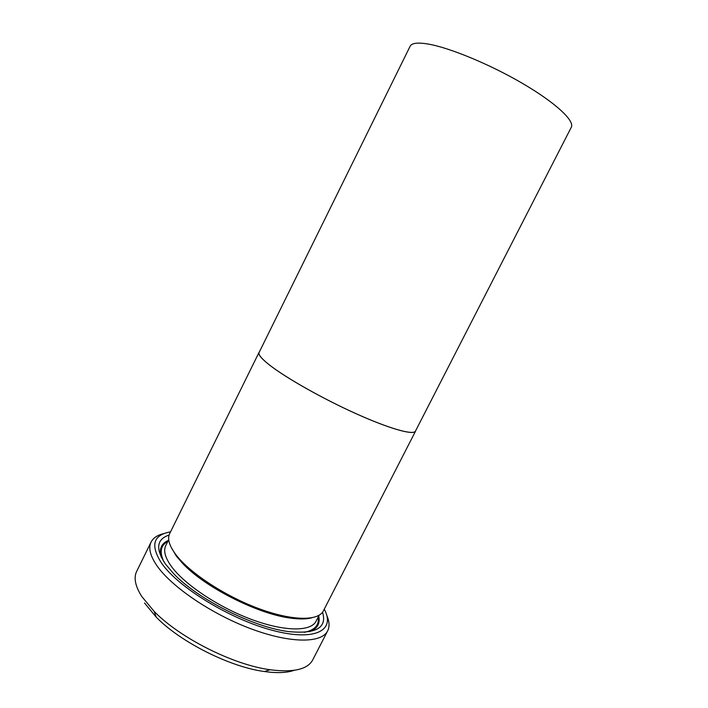 <?xml version="1.0" encoding="UTF-8"?>
<svg xmlns="http://www.w3.org/2000/svg" width="708" height="708" viewBox="0 0 708 708"><rect width="100%" height="100%" fill="white"/><g stroke="black" fill="none" stroke-linecap="round" stroke-linejoin="round"><path stroke-width="1.06" d="M269.199 364.753C261.482 358.62 258.119 354.522 259.11 352.46L410.127 46.224C411.702 43.064 417.623 42.321 427.889 44.002C449.421 47.595 490.202 64.437 523.008 83.703C555.895 102.979 574.887 120.918 571.285 127.281L415.463 431.101C413.56 435.438 389.639 428.818 356.053 413.684C322.512 398.604 285.439 377.594 269.199 364.753M415.729 430.588L415.561 431.145C413.658 435.491 389.71 428.871 356.071 413.711C322.494 398.613 285.368 377.576 269.111 364.717C261.385 358.584 258.022 354.478 259.022 352.416L259.367 351.947M415.561 431.145L323.361 610.907C318.352 621.288 291.669 621.022 257.668 608.199C223.71 595.446 188.709 572.117 175.434 554.072C169.15 545.443 167.221 538.62 169.672 533.611L259.022 352.416M294.271 618.553L293.457 617.765M151.087 542.062L136.679 571.365C133.538 577.763 135.246 586.153 141.795 596.525L154.202 611.464C179.947 637.996 233.436 664.9 270.075 669.75C293.395 672.706 307.608 669.432 312.724 659.909L327.662 630.872C321.68 643.28 290.731 643.616 251.26 628.899C211.842 614.261 171.593 586.897 156.972 565.763C150.167 555.833 148.202 547.939 151.087 542.062C153.247 537.868 157.53 535.044 163.946 533.584M311.794 617.818C306.706 619.155 300.024 619.305 291.767 618.261C259.19 614.739 204.86 587.41 182.611 563.364L176.248 555.957L171.026 547.019M322.538 612.234C327.308 627.686 316.131 634.156 289.006 631.625C254.048 627.624 197.585 599.225 173.531 573.542L165.477 564.072C155.371 548.886 156.583 539.213 169.097 535.062M318.697 616.084C320.405 623.606 317.299 628.819 309.352 631.731M170.531 531.876C153.096 534.903 150.123 545.364 161.628 563.258C178.469 587.64 231.206 619.801 273.43 630.607C315.777 641.652 335.698 630.067 324.246 609.19M326.795 615.491C329.45 621.509 329.742 626.642 327.662 630.872M294.209 670.317C286.882 672.874 276.943 673.273 264.394 671.52C230.02 667.025 180.274 642.006 156.176 617.093L144.538 603.021M161.309 557.267C158.911 549.16 161.247 543.549 168.3 540.443M319.122 615.252L316.087 621.182C310.989 631.704 284.696 631.802 251.429 619.411C218.197 607.083 184.062 584.135 171.203 566.161C165.088 557.532 163.282 550.674 165.769 545.576L168.716 539.611M318.193 617.066C319.414 625.146 314.759 630.235 304.236 632.332M163.875 561.736C159.282 552.036 160.601 545.266 167.814 541.425M291.767 618.261L293.386 617.757M182.611 563.364L182.053 561.763M264.394 671.52L270.075 669.75M156.176 617.093L154.202 611.464"/></g></svg>
